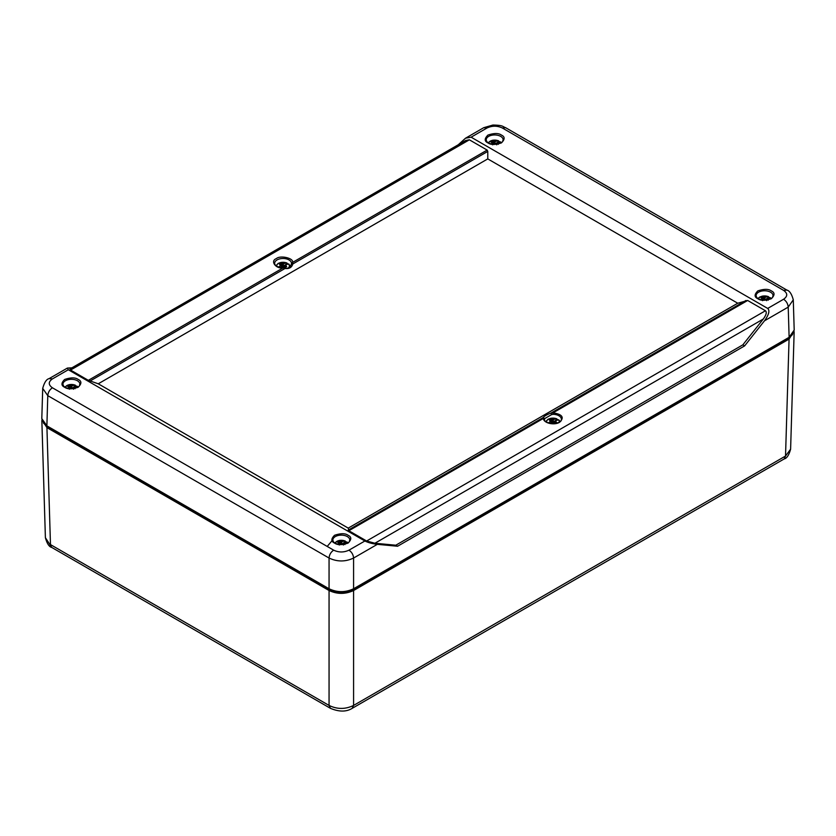 <?xml version="1.0" encoding="UTF-8"?>
<svg xmlns="http://www.w3.org/2000/svg" width="836" height="836" viewBox="0 0 836 836"><rect width="100%" height="100%" fill="white"/><g stroke="black" fill="none" stroke-linecap="round" stroke-linejoin="round"><path stroke-width="1.25" d="M330.502 708.374L329.06 705.427C337.232 709.398 345.414 709.398 353.586 705.427L352.144 708.374M51.801 547.465C49.167 546.901 47.035 543.651 45.395 537.705L51.811 547.475L330.387 708.301C339.113 711.969 346.407 711.969 352.259 708.301M794.106 331.286L789.069 339.082L785.526 456.048L790.605 449.183C788.965 455.108 786.833 458.358 784.199 458.922L785.526 456.048L353.586 705.427L353.586 590.509C345.414 594.323 337.232 594.323 329.06 590.509L46.931 427.624L41.894 419.829M789.069 339.082L353.586 590.509M792.57 334.473L788.379 338.653L352.844 590.101C345.163 593.748 337.483 593.748 329.802 590.101L47.621 427.196L43.441 423.026M793.27 299.549L794.2 330.053L789.121 337.316L353.586 588.763C345.414 592.588 337.232 592.588 329.06 588.763L46.879 425.848L41.8 418.596L42.73 388.05M458.285 144.743L465.516 138.212L471.107 137.188L767.699 308.421C769.987 310.543 768.911 314.681 764.47 320.825L744.615 345.895L397.591 546.242L377.329 544.34C372.208 543.713 368.059 542.595 364.893 540.986L68.301 369.742L67.382 368.07L71.906 367.819M46.879 425.848L47.788 395.658L42.709 388.374M353.586 588.763L353.586 558.04C345.414 561.907 337.232 561.907 329.06 558.04L47.788 395.658C48.101 392.303 49.637 389.67 52.396 387.779C48.248 384.821 48.248 381.874 52.396 378.927L68.301 369.742M793.291 299.821L788.212 307.115L764.47 320.825M332.864 539.732L327.2 546.441M744.615 345.895L742.828 344.86L763.299 319.018C766.278 314.89 766.988 312.141 765.452 310.752L747.656 300.479L737.749 303.228L487.775 158.903L487.775 151.41L487.158 150.083L469.372 139.811L465.642 140.5L69.942 368.958L70.548 370.066L88.344 380.338L98.251 383.797L348.225 528.112L348.842 530.735L366.628 541.007L374.915 543.243L395.804 545.218L397.591 546.242M742.828 344.86L395.804 545.218M487.775 158.903L98.251 383.797M737.749 303.228L348.225 528.112M348.225 530.118L543.212 417.551C544.184 416.192 546.775 414.698 550.987 413.057L553.045 412.838C562.325 414.301 564.53 417.425 559.671 422.201C554.195 425.796 543.191 422.943 543.452 418.376L543.212 417.551L544.664 418.606L544.539 419.233L543.452 418.376L348.842 530.735M90.027 381.049L285.013 268.481L282.955 267.98L88.344 380.338M291.461 263.309L291.346 264.312C289.486 267.834 287.312 269.056 284.804 267.959L282.955 267.781C277.74 267.311 274.971 265.869 274.636 263.476A8.423 4.859 180 0 1 282.902 258.491A8.423 4.859 180 0 1 291.461 263.309L292.548 262.441L292.788 263.988L487.775 151.41M291.346 264.312L291.461 263.476M291.336 264.395L292.788 263.988C291.816 267.489 289.214 268.993 285.013 268.481L284.449 268.377M745.973 300.479L550.987 413.057L551.551 414.635L544.664 418.606M747.656 300.479L553.045 412.838L553.035 414.322L551.551 414.635M488.537 142.883A6.333 3.657 180 0 1 498.089 140.688L498.914 141.368A7.472 4.316 180 0 1 499.876 141.817M491.39 143.949L492.404 142.998L491.077 142.12A4.096 2.362 180 0 1 492.728 141.169L494.682 141.681L498.089 140.688L498.914 141.368L494.682 144.304M500.827 142.475L500.012 141.796A6.333 3.657 180 0 1 500.816 142.883M500.012 141.796L496.95 142.998L498.277 144.377M494.682 141.681L494.619 143.844M495.246 141.587L494.682 143.437M492.676 144.179L492.404 142.998M492.582 144.158L492.195 143.343M496.678 144.179L496.95 142.998M496.908 143.186A3.731 2.153 0 0 0 496.688 143.102L494.682 143.865M495.779 143.625L495.852 144.262M496.688 143.102L496.72 144.847M493.501 144.262L493.794 141.545M497.18 144.095L497.274 143.552M492.634 144.847L492.728 141.169M758.44 298.703A6.333 3.657 180 0 1 768.002 296.519L768.817 297.198A7.472 4.316 180 0 1 769.778 297.647M761.303 299.769L762.307 298.818L760.979 297.95A4.096 2.362 180 0 1 762.631 296.999L764.585 297.511L768.002 296.519L768.817 297.198L764.585 300.134M770.729 298.306L769.914 297.626A6.333 3.657 180 0 1 770.719 298.703M769.914 297.626L766.852 298.818L768.19 300.197M764.585 297.511L764.522 299.675M765.149 297.417L764.585 299.267M762.578 299.999L762.307 298.818M762.484 299.988L762.098 299.173M766.581 299.999L766.852 298.818M766.811 299.016A3.731 2.153 0 0 0 766.591 298.933L764.585 299.685M765.692 299.445L765.755 300.093M766.591 298.933L766.633 300.678M763.404 300.093L763.696 297.376M767.082 299.925L767.176 299.382M762.537 300.678L762.631 296.999M546.639 422.075A6.333 3.657 180 0 1 549.691 418.648A6.333 3.657 180 0 1 556.368 418.7L557.184 419.379A7.472 4.316 180 0 1 558.145 419.829M548.51 422.922L550.673 421.01L549.346 420.132A4.096 2.362 180 0 1 551.008 419.181L552.951 419.693L556.368 418.7L557.184 419.379L551.049 423.497M559.106 420.487L558.281 419.808A6.333 3.657 180 0 1 559.263 422.075M558.281 419.808L555.229 421.01L556.557 422.389A4.096 2.362 180 0 1 554.905 423.34L552.951 422.316M552.951 419.693L552.889 421.856M553.516 419.599L552.951 421.448M551.217 423.35L550.673 421.01M551.039 422.556L550.475 421.354M551.102 422.891L550.266 423.371M554.717 423.204L555.229 421.01M551.123 422.932L550.778 423.455M555.177 421.198A3.731 2.153 0 0 0 554.958 421.114L552.951 421.877M554.059 421.637L554.184 422.807M554.958 421.114L555 422.859M551.697 422.974L552.073 419.557M555.261 423.215L555.543 421.563M550.903 422.859L551.008 419.181M276.737 266.245A6.333 3.657 180 0 1 279.788 262.817A6.333 3.657 180 0 1 286.466 262.87L287.281 263.549A7.472 4.316 180 0 1 288.242 264.009M278.607 267.092L280.771 265.179L279.443 264.301A4.096 2.362 180 0 1 281.095 263.35L283.049 263.862L286.466 262.87L287.281 263.549L281.147 267.666M289.204 264.657L288.378 263.977A6.333 3.657 180 0 1 288.692 267.604M288.378 263.977L285.525 264.876L286.654 266.559A4.096 2.362 180 0 1 284.992 267.51L283.049 266.485M283.049 263.862L282.986 266.036M283.613 263.768L283.049 265.618M281.314 267.53L280.771 265.179M281.126 266.726L280.562 265.534M281.189 267.071L280.363 267.541M284.815 267.374L285.327 265.179M281.22 267.102L280.875 267.625M285.275 265.367A3.731 2.153 0 0 0 285.055 265.284L283.049 266.047M284.156 265.806L284.282 266.977M285.055 265.284L285.097 267.029M281.795 267.144L282.171 263.727M285.358 267.384L285.64 265.733M281 267.029L281.095 263.35M65.281 387.246A6.333 3.657 180 0 1 74.832 385.051L75.648 385.73A7.472 4.316 180 0 1 76.609 386.19M68.134 388.312L69.148 387.361L67.81 386.483A4.096 2.362 180 0 1 69.472 385.532L71.415 386.044L74.832 385.051L75.648 385.73L71.415 388.677M77.57 386.838L76.745 386.159A6.333 3.657 180 0 1 77.56 387.246M76.745 386.159L73.693 387.361L75.021 388.74M71.415 386.044L71.353 388.217M71.98 385.96L71.415 387.8M69.419 388.541L69.148 387.361M69.325 388.531L68.939 387.716M73.422 388.541L73.693 387.361M73.652 387.559A3.731 2.153 0 0 0 73.422 387.465L71.415 388.228M72.523 387.988L72.596 388.625M73.422 387.465L73.463 389.221M70.245 388.625L70.537 385.908M73.923 388.468L74.017 387.925M69.367 389.221L69.472 385.532M335.184 543.076A6.333 3.657 180 0 1 344.735 540.882L345.561 541.561A7.472 4.316 180 0 1 346.522 542.021M338.037 544.142L339.05 543.191L337.723 542.313A4.096 2.362 180 0 1 339.374 541.362L341.318 541.874L344.735 540.882L345.561 541.561L341.318 544.497M347.473 542.668L346.658 541.989A6.333 3.657 180 0 1 347.462 543.076M346.658 541.989L343.596 543.191L344.923 544.57M341.318 541.874L341.255 544.048M341.882 541.78L341.318 543.63M339.322 544.372L339.05 543.191M339.228 544.361L338.841 543.546M343.324 544.372L343.596 543.191M343.554 543.379A3.731 2.153 0 0 0 343.335 543.295L341.318 544.058M342.426 543.818L342.499 544.455M343.335 543.295L343.366 545.041M340.147 544.455L340.44 541.738M343.826 544.299L343.92 543.745M339.28 545.041L339.374 541.362M352.238 708.311L784.199 458.922M329.06 590.509L329.06 705.427L50.473 544.591L46.931 427.624M47.621 427.196L47.631 426.287M329.802 590.101L329.812 589.181M352.844 590.101L352.834 589.181M788.379 338.653L788.369 337.754M329.06 588.763L329.06 558.04C329.363 554.686 330.899 552.063 333.658 550.161L52.396 387.779M377.329 544.34L353.586 558.04C353.283 554.686 351.747 552.063 348.988 550.161C343.868 552.554 338.758 552.554 333.658 550.161M789.121 337.316L788.212 307.115C787.899 303.761 786.362 301.138 783.604 299.236L767.699 308.421M505.613 127.689L502.342 128.002C497.242 125.609 492.132 125.609 487.012 128.002L483.741 127.689L492.885 125.045C503.408 125.254 502.143 126.435 505.613 127.689L786.948 290.123M471.107 137.188L487.012 128.002M49.052 378.656L52.396 378.927M364.893 540.986L348.988 550.161M783.604 299.236C787.752 296.289 787.752 293.342 783.604 290.385L786.864 290.071C789.592 290.792 791.734 294.032 793.28 299.821L793.28 299.821M502.342 128.002L783.604 290.385M501.433 135.087C498.622 133.018 494.118 133.018 487.921 135.087C484.337 138.661 484.337 141.263 487.921 142.893C490.732 144.952 495.236 144.952 501.433 142.893C505.017 139.309 505.017 136.707 501.433 135.087M771.346 290.907C768.535 288.848 764.02 288.848 757.824 290.907C754.239 294.491 754.239 297.094 757.824 298.713C760.635 300.782 765.139 300.782 771.346 298.713C774.92 295.139 774.92 292.537 771.346 290.907M70.548 370.066L469.372 139.811M487.158 150.083L292.548 262.441C294.105 258.24 280.321 254.99 276.329 258.617C270.038 260.926 275.671 268.878 282.955 267.98M366.628 541.007L765.452 310.752M374.915 543.243L763.299 319.018M348.079 535.28C345.268 533.211 340.764 533.211 334.567 535.28C330.983 538.854 330.983 541.456 334.567 543.087C337.378 545.156 341.882 545.156 348.079 543.087C351.663 539.502 351.663 536.9 348.079 535.28M78.176 379.45C75.365 377.381 70.861 377.381 64.654 379.45C61.08 383.034 61.08 385.636 64.654 387.256C67.465 389.325 71.98 389.325 78.176 387.256C81.761 383.672 81.761 381.07 78.176 379.45M500.67 136.383A8.475 4.891 180 0 1 503.147 139.957C502.081 141.106 504.944 141.597 497.232 144.095C485.789 144.712 486.573 140.197 486.207 139.957A8.475 4.891 180 0 1 491.338 135.348A8.475 4.891 180 0 1 500.67 136.383M770.573 292.213A8.475 4.891 180 0 1 773.06 295.787C771.983 296.937 774.857 297.428 767.135 299.915C755.702 300.542 756.475 296.017 756.11 295.787A8.475 4.891 180 0 1 761.241 291.168A8.475 4.891 180 0 1 770.573 292.213M553.035 414.322A8.423 4.859 180 0 1 561.364 419.296C562.283 424.719 543.619 424.719 544.539 419.296A8.423 4.859 180 0 1 544.539 419.233M347.316 536.576A8.475 4.891 180 0 1 349.793 540.16C348.727 541.3 351.59 541.791 343.878 544.288C332.435 544.905 333.219 540.39 332.853 540.16A8.475 4.891 180 0 1 337.984 535.542A8.475 4.891 180 0 1 347.316 536.576M77.414 380.746A8.475 4.891 180 0 1 79.89 384.33C78.814 385.469 81.688 385.971 73.965 388.458C62.533 389.085 63.317 384.56 62.94 384.33A8.475 4.891 180 0 1 68.082 379.711A8.475 4.891 180 0 1 77.414 380.746M41.852 420.717L45.395 537.715M794.148 332.174L790.605 449.183M465.516 138.212L483.762 127.678M42.72 388.374L42.72 388.374C44.35 382.428 46.492 379.178 49.125 378.614L67.382 368.07M488.109 142.622L492.812 140.197L498.486 140.72M501.245 142.622L500.576 141.921M757.865 298.651L759.663 297.073L762.725 296.028L768.388 296.55M771.147 298.452L770.478 297.752M545.835 421.501L548.029 419.254L551.091 418.209L556.755 418.731M560.068 421.501L558.845 419.933M275.849 265.869L278.127 263.424L281.189 262.379L286.852 262.901M290.531 267.28L288.942 264.113M64.853 386.984L69.555 384.56L75.219 385.082M77.988 386.984L77.309 386.295M334.755 542.815L339.458 540.39L345.132 540.913M347.891 542.815L347.212 542.125"/></g></svg>
